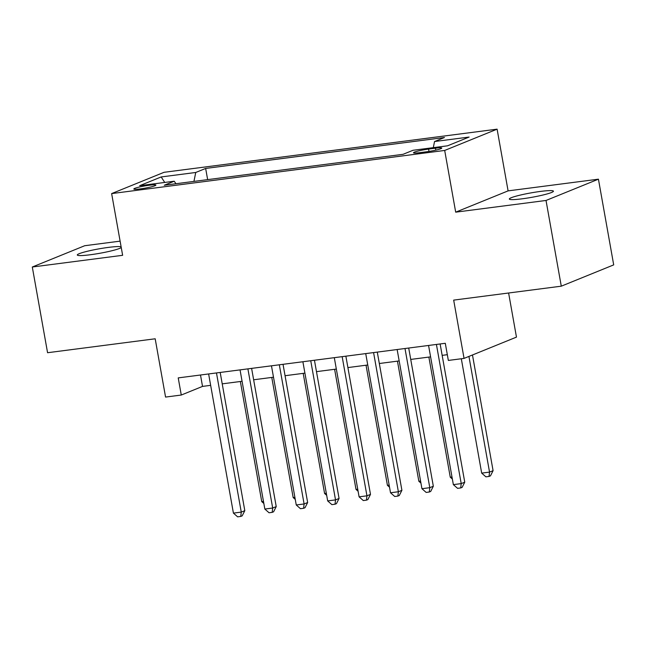 <?xml version="1.0" encoding="UTF-8"?>
<svg xmlns="http://www.w3.org/2000/svg" width="646" height="646" viewBox="0 0 646 646"><rect width="100%" height="100%" fill="white"/><g stroke="black" fill="none" stroke-linecap="round" stroke-linejoin="round"><path stroke-width="0.97" d="M121.133 246.877A22.4 2.253 -10.1 0 0 108.415 247.394A22.4 2.253 -10.1 0 0 77.294 255A22.4 2.253 -10.1 0 0 90.287 254.758A22.4 2.253 -10.1 0 0 121.238 247.499M522.315 198.79A22.4 2.253 -10.1 0 0 553.436 191.176A22.4 2.253 -10.1 0 0 540.444 191.426A22.4 2.253 -10.1 0 0 509.323 199.033A22.4 2.253 -10.1 0 0 522.315 198.79M140.319 188.898A11.2 1.122 -10.1 0 0 155.88 185.095A11.2 1.122 -10.1 0 0 149.379 185.216A11.2 1.122 -10.1 0 0 133.827 189.02A11.2 1.122 -10.1 0 0 140.319 188.898M120.108 241.136L84.715 245.722L32.3 267.008L47.57 352.724L155.185 338.787L165.562 397.072L181.276 395.037L202.521 386.405L210.653 385.347M497.105 129.16L164.052 172.304L111.637 193.59L444.69 150.445L497.105 129.16L508.095 190.877L455.688 212.163L546.023 200.462L598.43 179.176L508.095 190.877M598.43 179.176L613.7 264.884L561.285 286.178L453.678 300.115L464.054 358.401L516.469 337.115L508.612 293.001M546.023 200.462L561.285 286.178M464.054 358.401L448.348 360.436L445.296 343.292L178.223 377.894L181.276 395.037M435.477 148.192L428.564 149.089A10.853 1.09 -10.1 0 0 413.497 152.779A10.853 1.09 -10.1 0 0 419.787 152.658L426.699 151.762A10.853 1.09 -10.1 0 0 441.767 148.071A10.853 1.09 -10.1 0 0 435.477 148.192L435.824 150.13M175.995 183.73L174.21 181.219L164.294 185.24L403.088 154.313L413.004 150.284L447.565 145.802L469.101 137.057L434.532 141.539L444.448 137.509L205.654 168.445L195.738 172.474L193.945 181.405M174.21 181.219L139.649 185.693L161.177 176.947L195.738 172.474M455.688 212.163L444.69 150.445M32.3 267.008L122.635 255.307L111.637 193.59M222.224 383.853L242.072 381.277M253.644 379.783L273.492 377.207M285.064 375.714L304.912 373.138M316.483 371.644L336.332 369.068M347.903 367.574L367.752 364.998M379.323 363.504L399.171 360.928M410.743 359.426L430.591 356.858M442.163 355.357L447.323 354.694M200.494 375.003L202.521 386.405M433.305 147.651L434.532 141.539M207.649 179.628L205.654 168.445M161.177 176.947L164.746 182.447M436.421 344.439L461.212 483.612L453.355 484.629L428.564 345.457M440.128 343.963L464.749 482.174L461.212 483.612L460.711 487.94L457.57 488.344L453.355 484.629M464.749 482.174L462.124 487.367L460.711 487.94M461.317 358.756L481.682 473.122L489.539 472.105L493.084 470.668L472.476 354.985M493.084 470.668L490.459 475.86L489.038 476.433L489.539 472.105L468.931 356.422M489.038 476.433L485.897 476.837L481.682 473.122M405.002 348.517L429.792 487.682L421.935 488.699L397.145 349.534M408.708 348.032L433.329 486.244L429.792 487.682L429.291 492.01L426.15 492.422L421.935 488.699M433.329 486.244L430.704 491.436L429.291 492.01M373.582 352.587L398.372 491.751L390.515 492.769L365.725 353.604M377.288 352.102L401.909 490.314L398.372 491.751L397.871 496.08L394.722 496.491L390.515 492.769M401.909 490.314L399.285 495.506L397.871 496.08M342.162 356.657L366.944 495.821L359.095 496.839L334.305 357.674M345.868 356.172L370.489 494.384L366.944 495.821L366.452 500.149L363.302 500.561L359.095 496.839M370.489 494.384L367.865 499.576L366.452 500.149M310.742 360.726L335.524 499.891L327.675 500.908L302.885 361.744M314.449 360.242L339.069 498.454L335.524 499.891L335.032 504.219L331.882 504.631L327.675 500.908M339.069 498.454L336.445 503.646L335.032 504.219M428.871 357.085L450.262 477.192L451.99 476.966M452.362 479.041L450.262 477.192M397.452 361.154L418.842 481.262L420.57 481.036M420.942 483.111L418.842 481.262M366.032 365.224L387.422 485.332L389.15 485.106M389.522 487.181L387.422 485.332M334.612 369.294L356.003 489.402L357.731 489.175M358.094 491.251L356.003 489.402M279.322 364.796L304.105 503.961L296.256 504.978L271.465 365.814M283.029 364.312L307.649 502.523L304.105 503.961L303.604 508.289L300.463 508.701L296.256 504.978M307.649 502.523L305.025 507.716L303.604 508.289M303.192 373.364L324.583 493.471L326.311 493.245M326.674 495.32L324.583 493.471M247.894 368.866L272.685 508.031L264.836 509.048L240.046 369.883M251.609 368.382L276.23 506.593L272.685 508.031L272.184 512.359L269.043 512.771L264.836 509.048M276.23 506.593L273.605 511.785L272.184 512.359M271.772 377.434L293.163 497.541L294.891 497.315M295.254 499.39L293.163 497.541M216.475 372.936L241.265 512.1L233.416 513.118L208.626 373.953M220.189 372.451L244.81 510.663L241.265 512.1L240.764 516.437L237.623 516.84L233.416 513.118M244.81 510.663L242.185 515.855L240.764 516.437M240.352 381.503L261.743 501.611L263.471 501.393M263.834 503.46L261.743 501.611M428.984 151.43L428.564 149.089"/></g></svg>
